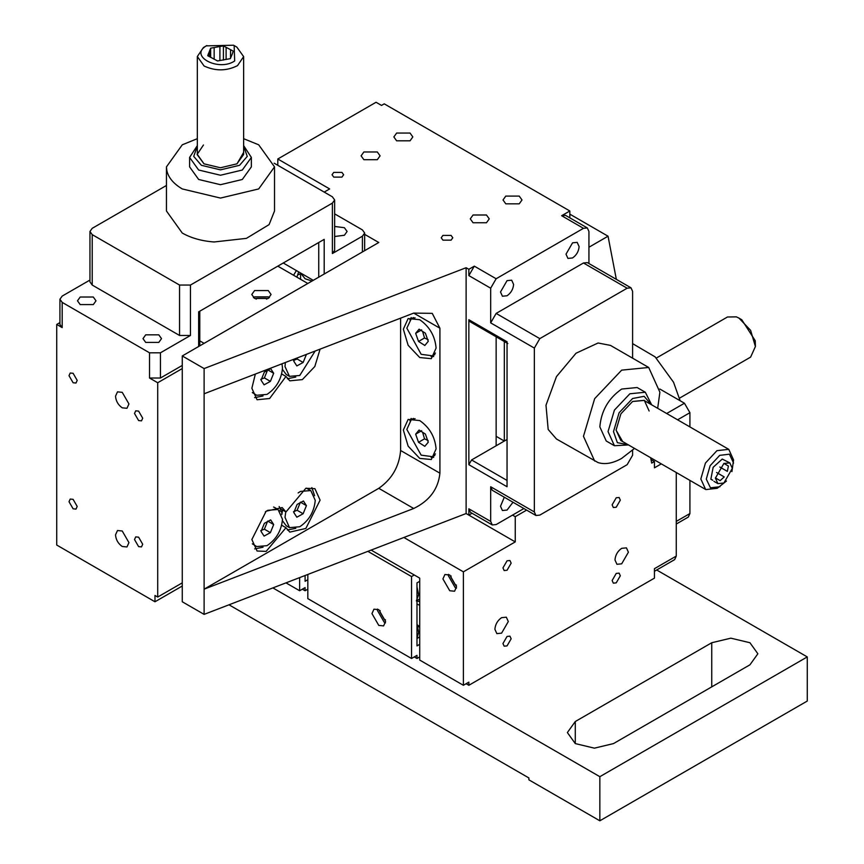 <?xml version="1.0" encoding="UTF-8"?>
<svg xmlns="http://www.w3.org/2000/svg" width="864" height="864" viewBox="0 0 864 864"><rect width="100%" height="100%" fill="white"/><g stroke="black" fill="none" stroke-linecap="round" stroke-linejoin="round"><path stroke-width="1.3" d="M419.72 598.968L416.988 600.545M416.988 600.934L419.72 601.603M417.323 625.622L418.63 632.491L416.988 638.042M416.988 586.937L418.63 594.67L416.351 600.923M312.012 281.059L305.089 278.748L300.596 273.002M293.566 275.249L296.384 270.572M715.403 478.138L717.887 483.613L723.87 483.03L732.326 468.374L729.842 462.899L723.87 463.482L715.403 478.138M679.504 398.164L750.622 357.113L755.417 346.507L750.622 330.372L739.044 318.146L736.387 316.861L727.456 317.002L656.348 358.052M755.417 346.507L755.233 340.697L741.766 319.723L739.044 318.146M649.134 411.016L644.296 400.313L632.599 401.468L620.903 413.813L616.064 430.11L622.652 441.558M632.513 401.512L644.015 400.421L728.784 449.356L733.579 459.961L731.916 471.614M726.473 481.043L717.206 488.322L705.812 489.575L620.86 440.532L616.064 430.024M628.506 444.938L614.434 445.727L608.04 431.59L614.434 410.076L629.867 393.779L645.311 392.245L651.661 404.827M645.311 392.245L637.124 387.526L621.68 389.048C608.515 398.25 601.236 410.864 599.843 426.87L606.247 441.007L614.434 445.727M651.132 404.525L644.144 396.317L632.599 398.509L619.088 412.765L613.494 431.59L617.371 442.681L627.977 444.636M705.629 489.467L700.834 478.991L705.445 463.05L716.947 450.652L728.773 449.356M729.842 462.899L722.239 459.065L713.146 467.316L710.845 479.228L712.703 480.244L710.856 479.174M723.935 463.439L728.395 466.02L727.358 471.388L719.809 467.024M710.878 479.066L712.703 480.244M716.58 472.5L724.226 476.928L720.133 480.643L715.403 477.911M719.939 486.745L710.446 487.782L706.288 479.12L710.132 465.685L719.712 455.36L729.432 454.183L733.579 463.104M203.45 145.012L197.1 154.505L203.947 163.814L220.482 167.767L237.017 163.814L243.637 152.388M234.133 45.544L234.684 60.966C218.603 71.95 188.654 56.03 206.291 45.868L233.561 45.22L236.855 47.12L243.637 56.614L243.637 154.451L236.941 163.858M204.034 163.858L197.327 154.408M189.605 157.421L189.605 166.871L198.655 179.474L220.482 184.702L242.32 179.474L251.359 166.871L251.359 157.421L242.32 170.024L220.482 175.241L198.655 170.024L189.605 157.421L197.327 145.627M197.327 146.232L193.72 156.395L201.377 165.294L220.482 169.862L239.587 165.294L247.255 156.395L243.637 146.232M251.359 157.421L243.637 145.627M243.637 56.614L237.524 65.632C226.67 71.107 215.525 71.237 204.109 66.02L197.327 56.527L203.45 47.509L206.842 45.544M230.548 58.072L230.548 49.68L226.109 47.326L226.109 59.519M219.91 60.523L219.91 46.516L214.153 47.552L214.153 59.281M209.844 56.851L209.844 50.263L208.526 53.654L208.526 56.149M208.516 53.417L207.727 55.717L217.555 60.955L230.321 58.644L232.438 53.654M232.448 53.417L233.248 51.116L230.548 49.68M214.153 47.552L210.643 48.19L210.643 57.348M223.409 60.113L223.409 45.889L219.91 46.516M226.109 47.326L223.409 45.889M210.643 48.19L209.844 50.263M182.272 582.865L157.712 597.046L154.98 595.469L154.98 601.776L182.272 586.019M154.98 601.776L56.732 545.044L56.732 324.443L62.186 327.596L62.186 302.389L59.929 299.236L62.186 296.082L89.953 280.055M332.381 253.541L332.381 203.116L334.649 199.962L334.649 250.387L332.381 253.541L362.405 236.207L364.662 233.053L362.405 229.9L334.649 213.872M334.649 226.454L344.39 227.696L347.101 231.476L344.39 235.256L334.649 236.498M59.929 299.236L59.929 324.443L62.186 327.596M62.186 302.389L149.526 352.804L160.445 352.804L190.458 335.47L179.55 335.47L92.21 285.055L89.953 281.902L89.953 231.476L92.21 234.63L179.55 285.055L190.458 285.055L190.458 335.47M158.803 334.843L161.514 338.623L158.803 342.403L145.703 342.403L142.992 338.623L145.703 334.843L158.803 334.843M93.301 297.022L96.012 300.812L93.301 304.592L80.201 304.592L77.49 300.812L80.201 297.022L93.301 297.022M149.526 352.804L149.526 378.022L160.445 378.022L182.272 365.418M332.381 203.116L190.458 285.055M198.655 346.507L198.655 311.839L324.194 239.36L324.194 274.018M166.45 185.468L92.21 228.323L89.953 231.476M334.649 199.962L332.381 196.808L274.136 163.188M166.45 166.871L166.828 170.554C168.415 177.682 173.567 183.805 182.272 188.935L220.482 198.072L258.692 188.935L274.525 166.871L274.525 210.989L269.093 224.618L246.402 238.367L214.099 241.974C201.766 241.056 191.16 238.075 182.272 233.053L166.45 210.989L166.45 166.871L182.272 144.806L197.327 138.683M283.252 262.991L313.276 280.325M243.637 138.683L258.692 144.806L274.525 166.871M59.929 322.596L56.732 324.443M149.526 378.022L157.712 382.741L182.272 368.561M122.234 407.83L126.976 408.294L128.941 403.952L122.234 392.332L117.482 391.856L115.517 396.209C115.949 401.123 118.184 405 122.234 407.83M122.234 546.491L126.976 546.966L128.941 542.614L122.234 530.993L117.482 530.528L115.517 534.87C115.949 539.784 118.184 543.661 122.234 546.491M138.607 546.62L141.502 546.912L142.7 544.255L138.607 537.17L135.713 536.879L134.514 539.536L138.607 546.62M138.607 420.563L141.502 420.854L142.7 418.198L138.607 411.113L135.713 410.821L134.514 413.478L138.607 420.563M73.105 508.81L76 509.09L77.198 506.444L73.105 499.349L70.211 499.068L69.012 501.714L73.105 508.81M73.105 382.752L76 383.033L77.198 380.387L73.105 373.291L70.211 373.01L69.012 375.656L73.105 382.752M157.712 382.741L157.712 597.046M253.465 297.659L254.599 296.87L268.25 296.87L269.384 297.659M268.25 290.563L254.599 290.563L251.77 294.505L254.599 298.447L268.25 298.447L271.069 294.505L268.25 290.563M199.778 340.859L204.109 343.354M307.822 283.478L277.798 266.144M256.1 299.149L257.148 298.339L265.702 298.339L266.749 299.149M504.328 341.507L504.328 441.05L507.049 439.474L471.571 459.961L468.85 464.681L507.049 486.745L507.049 341.777L468.85 319.723L469.649 321.484L507.848 343.548M496.141 436.32L504.328 441.05L496.141 436.32M419.72 605.243L416.988 604.141L416.988 624.618L419.72 626.67M416.988 624.618L416.988 645.894L419.72 644.317M419.72 581.288L416.988 582.865L416.988 604.141M385.484 622.847L384.242 622.264L377.417 610.438L377.536 609.066M385.603 621.475L378.778 609.649L373.95 609.174L371.952 613.591L378.778 625.406L383.605 625.892L385.603 621.475M414.256 656.921L416.988 658.498L416.988 655.355L411.534 658.498L307.822 598.622L307.822 574.463M411.534 658.498L411.534 576.558L367.859 551.351M380.138 610.6L379.966 611.906L384.242 619.315L385.463 619.823M411.534 576.558L414.256 574.992M416.988 658.498L419.72 656.921M656.694 569.992L807.268 656.921L807.268 701.05L599.843 820.8L528.887 779.836L528.887 777.946L228.992 604.8M599.843 820.8L599.843 776.682L272.884 587.909M575.284 721.526L567.367 732.564L575.284 743.591L594.389 748.159L613.494 743.591L749.952 664.805L757.868 653.778L749.952 642.74L730.847 638.172L711.742 642.74L575.284 721.526L575.284 743.591M807.268 656.921L599.843 776.682M305.089 575.51L305.089 581.288L307.822 579.712M456.559 586.807L449.744 574.992L444.917 574.506L442.919 578.923L449.744 590.749L454.561 591.224L456.559 586.807M456.451 588.179L455.198 587.596L448.373 575.77L448.492 574.398M302.357 589.172L305.089 590.749L305.089 587.596L299.635 590.749L285.984 582.865M466.117 683.716L468.85 685.292L468.85 682.139L463.385 685.292L419.72 660.074L419.72 578.135L371.142 550.087M299.635 590.749L299.635 577.616M463.385 685.292L463.385 571.838L403.888 537.484M676.264 472.522L676.264 556.081L674.665 559.613L654.437 571.298M659.783 388.994L684.45 403.229L689.915 412.69L689.915 426.913M689.915 480.395L689.915 513.54L688.316 517.072L676.264 524.027M680.13 400.734L673.542 382.244L655.139 356.886L632.599 343.624M651.024 459.562L654.437 461.538L654.437 467.834L661.295 463.871M676.264 556.081L654.437 568.685L654.437 578.135L468.85 685.292M650.668 457.736L651.704 463.115L654.437 461.538M463.385 571.838L515.246 541.901L466.117 513.529L468.85 515.106L472.046 513.259M614.974 559.958L616.939 564.3L621.68 563.825L628.398 552.204L626.432 547.862L621.68 548.327C617.63 551.156 615.395 555.034 614.974 559.958M494.888 629.284L496.854 633.625L501.595 633.161L508.302 621.54L506.336 617.188L501.595 617.663C497.545 620.492 495.31 624.37 494.888 629.284M502.956 643.529L504.155 646.186L507.049 645.894L511.153 638.809L509.944 636.152L507.049 636.444L502.956 643.529M612.133 580.5L613.332 583.157L616.226 582.865L620.32 575.78L619.121 573.124L616.226 573.415L612.133 580.5M502.956 567.896L504.155 570.542L507.049 570.262L511.153 563.166L509.944 560.52L507.049 560.801L502.956 567.896M451.105 575.932L450.922 577.249L455.198 584.647L456.43 585.155M612.133 504.868L613.332 507.514L616.226 507.233L620.32 500.137L619.121 497.491L616.226 497.772L612.133 504.868M307.822 589.172L305.089 590.749M569.83 214.142L608.04 236.207L616.345 279.353M512.514 515.106L515.246 516.683L526.63 510.116M515.246 541.901L515.246 516.683M608.04 236.207L588.935 247.234M277.798 165.294L277.798 158.998L376.056 102.265L381.51 105.419L384.242 103.842L569.83 210.989L569.83 217.836M490.676 288.198L496.141 278.748L474.304 266.144L468.85 275.594L490.676 288.198L490.676 322.866L496.141 313.416L583.47 262.991L587.336 262.613L631.001 287.82L627.145 288.209L539.806 338.623L496.141 313.416M588.935 263.531L588.935 231.476L587.336 227.945L583.47 228.323L496.141 278.748M579.107 246.607C578.686 251.402 576.504 255.193 572.551 257.947L567.929 258.412L566.006 254.167L572.551 242.827L577.184 242.363L579.107 246.607M513.605 284.418C513.184 289.224 511.002 293.004 507.049 295.769L502.427 296.222L500.504 291.989L507.049 280.638L511.682 280.184L513.605 284.418M587.336 227.945L565.499 215.341L561.643 215.719L583.47 228.323M468.85 508.81L470.448 512.341L492.275 524.945L490.676 521.413L468.85 508.81L468.85 515.106M523.897 508.54L496.141 524.567L492.275 524.945M490.676 322.866L534.352 348.084L534.352 511.952L535.95 515.495L492.275 490.277L490.676 486.745L490.676 521.413M513 502.243L507.049 510.062L502.427 510.527L500.504 506.282L504.306 497.221M631.001 287.82L632.599 291.352L632.599 358.171M632.599 450.241L632.599 455.231L627.145 464.681L539.806 515.106L535.95 515.495M534.352 348.084L539.806 338.623M634.511 448.416L621.68 458.384C612.889 463.352 605.005 464.756 598.05 462.575L556.459 438.998L548.176 429.462L545.994 405.227L556.459 376.607L576.018 353.236L598.093 342.997L610.492 345.406L648.702 367.47L659.891 392.202L657.677 408.305M594.67 461.063L583.47 436.32L594.659 398.66L621.68 370.138L648.702 367.47M468.85 319.723L468.85 464.681M496.141 445.781L496.141 336.776M474.304 266.144L468.85 269.298L468.85 275.594M468.85 269.298L466.117 267.721L466.117 513.529L204.109 614.38L182.272 601.776L182.272 355.957L204.109 368.561L204.109 393.779L413.716 313.103L432.238 313.351L439.916 328.223L439.916 473.191C438.253 489.035 429.516 500.807 413.716 508.486L204.109 589.172L204.109 614.38M324.194 192.089L329.648 188.935L277.798 158.998M442.919 235.418L441.223 237.784L442.919 240.149L451.105 240.149L452.801 237.784L451.105 235.418L442.919 235.418M333.752 172.39L332.057 174.755L333.752 177.12L341.939 177.12L343.634 174.755L341.939 172.39L333.752 172.39M505.796 196.085L503.021 199.962L505.796 203.839L519.221 203.839L522.007 199.962L519.221 196.085L505.796 196.085M396.63 133.056L393.854 136.933L396.63 140.81L410.054 140.81L412.83 136.933L410.054 133.056L396.63 133.056M473.051 214.996L470.275 218.873L473.051 222.75L486.475 222.75L489.251 218.873L486.475 214.996L473.051 214.996M363.884 151.967L361.098 155.844L363.884 159.721L377.298 159.721L380.084 155.844L377.298 151.967L363.884 151.967M569.83 210.989L561.643 215.719M428.166 440.564L424.526 438.836L418.522 442.303L424.818 446.321L428.252 442.195L425.39 434.063L419.094 430.045L415.66 434.171L421.664 430.704M415.66 434.171L418.522 442.303M424.526 438.836L422.615 432.292M415.087 418.662L411.264 419.666L406.836 429.451L421.168 455.155L432.648 456.7L435.424 453.892M254.642 548.921L263.034 547.225M279.806 510.883L280.53 508.81L279.126 506.509M314.604 495.72L311.872 487.598M287.388 530.01L295.79 528.314M254.642 397.645L263.034 395.96M287.388 378.745L295.79 377.05M280.53 508.81L285.984 511.952L282.15 507.568L266.134 511.207L251.867 539.536L257.062 551.016L266.134 551.383L285.984 527.71L281.718 525.247M285.984 527.71L289.818 532.105L305.845 528.455L320.101 500.137L314.906 488.657L305.845 488.29L285.984 511.952M255.355 374.047L251.867 388.26L257.062 399.751L269.611 398.509L285.984 376.445L281.718 373.982M285.984 376.445L289.818 380.84L302.357 379.598L314.809 366.52L320.101 349.132M466.117 267.721L204.109 368.561M400.615 318.146L400.615 450.5C399.222 466.506 391.943 479.12 378.778 488.322L204.109 589.172L204.109 393.779M436.093 348.084L431.298 358.679L419.72 357.534L408.143 345.308L403.348 329.173L408.143 318.568L419.72 319.723C429.592 326.624 435.056 336.074 436.093 348.084M436.093 448.924L431.298 459.529L419.72 458.384L408.143 446.159L403.348 430.024L408.143 419.418L419.72 420.563C429.592 427.464 435.056 436.925 436.093 448.924M364.662 234.36L378.778 242.503L182.272 355.957M411.199 317.563L409.903 319.831M431.093 356.519L433.696 356.54M411.199 418.403L409.903 420.682M431.093 457.369L433.696 457.391M428.166 339.714L424.526 337.986L418.522 341.453L424.818 345.47L428.252 341.345L425.39 333.212L419.094 329.195L415.66 333.32L421.664 329.854M415.66 333.32L418.522 341.453M424.526 337.986L422.615 331.441M415.087 317.812L411.242 318.827L406.847 328.147L421.168 354.316L432.648 355.849L435.424 353.041M270.659 519.89L264.362 523.346L261.068 531.446L264.082 536.101L270.389 532.656L273.672 524.545L270.659 519.89M270.389 532.656L264.384 529.189L267.667 521.078L273.672 524.545M264.384 529.189L260.744 530.626M256.727 546.545L266.987 545.67C276.275 539.438 281.448 530.636 282.496 519.264L278.046 509.468L267.754 510.322L265.356 511.855M274.817 507.611L273.564 507.038M252.32 543.834L256.684 546.512M270.659 368.615L264.362 372.071L261.068 380.182L264.082 384.836L270.389 381.38L273.672 373.27L270.659 368.615M270.389 381.38L264.384 377.914L267.667 369.803L273.672 373.27M264.384 377.914L260.744 379.361M256.727 395.269L266.987 394.405C276.275 388.163 281.448 379.361 282.496 367.999L281.988 363.798M252.32 392.569L256.684 395.248M297.335 357.89L297.13 359.003L303.134 362.47L306.428 354.37M294.797 358.873L293.825 361.271L296.838 365.926L303.134 362.47M297.13 359.003L293.49 360.45M285.368 362.502L285.001 366.552L289.451 376.348L299.743 375.494L315.155 351.032M282.442 369.414L286.232 374.49M303.415 500.98L297.108 504.436L293.825 512.546L296.838 517.201L303.134 513.745L306.428 505.634L303.415 500.98M303.134 513.745L297.13 510.278L300.424 502.168L306.428 505.634M297.13 510.278L293.49 511.726M285.779 511.844L285.012 517.374L289.472 527.634L299.743 526.759C309.031 520.528 314.194 511.726 315.241 500.364L310.792 490.558L300.51 491.411L298.112 492.944M310.813 490.568L306.31 488.128M282.56 509.976L281.826 514.544M282.442 520.69L286.232 525.766M362.405 236.207L362.405 251.964M160.445 378.022L160.445 352.804M92.21 285.055L92.21 234.63M179.55 285.055L179.55 335.47M318.74 242.503L318.74 277.171M711.742 642.74L711.742 686.869M684.45 403.229L666.673 413.5M677.592 419.796L689.915 412.69M689.915 513.54L676.264 521.413M534.352 511.952L490.676 486.745M583.47 262.991L627.145 288.209M507.049 480.438L471.571 459.961M439.916 328.223L413.716 313.103M400.615 450.5L439.916 473.191M413.716 508.486L378.778 488.322M416.988 625.32L419.72 627.448M296.892 277.171L298.674 271.89M416.988 638.507L419.72 636.93M300.564 279.288L300.564 272.992M713.956 481.345L717.887 483.613M197.327 154.451L197.327 56.57M364.662 250.657L364.662 233.053M199.778 345.848L199.778 311.18M300.564 273.553L298.696 274.633M411.264 419.666L413.478 418.392M434.851 455.425L432.648 456.7M411.264 318.816L413.478 317.542M434.851 354.575L432.648 355.849M278.068 509.479L274.838 507.622M286.211 374.479L289.429 376.337M279.85 510.754L281.783 511.866M286.211 525.744L289.429 527.612M281.783 509.533L281.783 514.393"/></g></svg>
